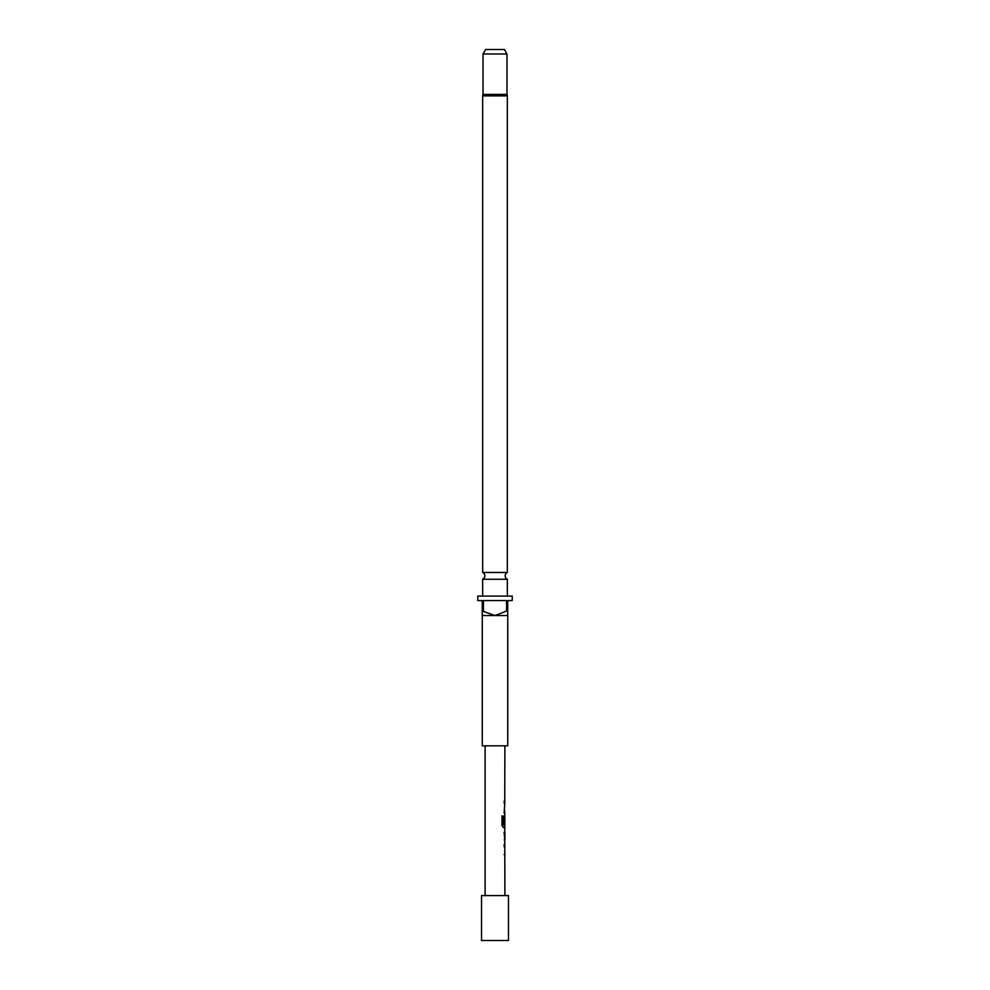 <?xml version="1.0" encoding="UTF-8"?>
<svg xmlns="http://www.w3.org/2000/svg" width="990" height="990" viewBox="0 0 990 990"><rect width="100%" height="100%" fill="white"/><g stroke="black" fill="none" stroke-linecap="round" stroke-linejoin="round"><path stroke-width="1.49" d="M506.979 53.992L483.021 53.992L485.62 49.5L504.38 49.5L506.979 53.992L506.979 94.421A2.995 2.995 0 0 1 507.35 95.869L482.65 95.869L482.65 572.468L507.35 572.468A3.75 3.75 0 0 0 507.35 579.261L482.65 579.261L482.65 596.079M482.65 572.468A3.75 3.75 0 0 1 482.65 579.261M508.476 940.5L481.524 940.5L481.524 895.579L508.476 895.579L508.476 940.5M506.979 94.421L483.021 94.421A2.995 2.995 0 0 0 482.65 95.869M507.35 579.261L507.35 596.079M506.595 611.053L495 615.545L482.266 615.545L482.266 745.829L507.734 745.829L507.734 615.545L495 615.545L482.266 611.053L482.266 600.571L477.774 600.571L477.774 596.079L512.226 596.079L512.226 600.571L507.734 600.571L507.734 611.053L506.595 611.053L506.595 600.571L483.405 600.571L483.405 611.053M507.35 95.869L507.35 572.468M483.021 53.992L483.021 94.421M504.888 745.829L504.739 800.922M504.739 810.686L504.739 817.48M504.739 825.041L504.739 844.718M504.207 832.318L504.888 832.318L504.888 839.879L504.207 839.879M504.739 854.481L504.764 856.734M504.789 847.069L504.888 895.579M485.112 745.829L485.112 895.579M504.801 803.125L504.182 812.926L504.888 812.926M504.888 817.48L504.801 825.041M504.888 846.92L504.182 846.92L504.182 844.68L504.888 844.68M504.888 827.529L503.341 827.529L501.992 825.437L501.992 815.995L503.415 815.995L503.415 824.893L504.888 825.041M504.776 817.629L504.195 824.014L504.752 815.475M504.888 803.125L504.182 803.125L504.182 800.873L504.888 800.873M504.888 854.481L504.059 854.481M504.888 832.318L504.888 839.879M482.266 611.053L482.266 615.545M507.734 615.545L507.734 611.053M504.046 812.926L504.764 812.926M501.893 815.995L503.291 815.995L503.502 825.041M503.217 827.529L504.764 827.529M504.628 817.629L504.776 824.014M503.365 825.041L504.653 825.041M504.059 832.318L504.801 839.879M504.046 844.68L504.764 844.68M504.739 796.084L504.739 798.336M504.739 800.873L504.739 803.125M504.739 830.103L504.739 832.318M504.739 839.879L504.739 842.106M504.739 844.68L504.739 846.92"/></g></svg>

